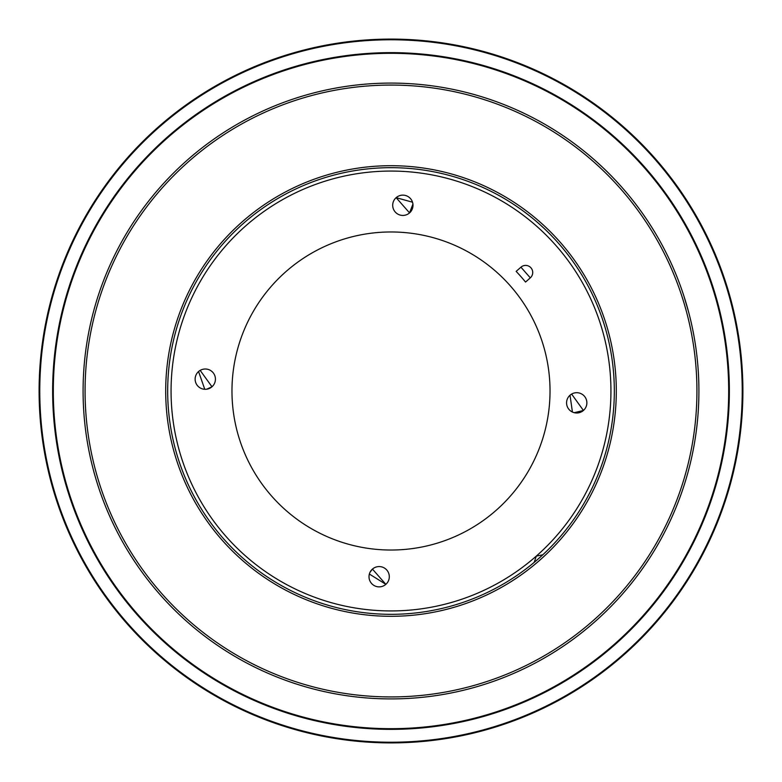 <?xml version="1.0" encoding="UTF-8"?>
<svg xmlns="http://www.w3.org/2000/svg" width="782" height="782" viewBox="0 0 782 782"><rect width="100%" height="100%" fill="white"/><g stroke="black" fill="none" stroke-linecap="round" stroke-linejoin="round"><path stroke-width="1.17" d="M728.687 391A337.687 337.687 0 0 1 391 728.687A337.687 337.687 0 0 1 53.313 391A337.687 337.687 0 0 1 391 53.313A337.687 337.687 0 0 1 728.687 391M729.362 391A338.362 338.362 0 0 1 391 729.362A338.362 338.362 0 0 1 52.638 391A338.362 338.362 0 0 1 391 52.638A338.362 338.362 0 0 1 729.362 391M39.774 390.805A351.226 351.226 0 0 0 390.805 742.226A351.226 351.226 0 0 0 742.226 391.195A351.226 351.226 0 0 0 391.195 39.774A351.226 351.226 0 0 0 39.774 390.805M39.1 390.805A351.9 351.9 0 0 0 390.805 742.9A351.9 351.9 0 0 0 742.9 391.195A351.9 351.9 0 0 0 391.195 39.1A351.9 351.9 0 0 0 39.1 390.805M538.544 558.641A223.32 223.32 0 0 0 556.735 241.315A223.32 223.32 0 0 0 243.456 223.359A223.32 223.32 0 0 0 221.482 536.374A223.32 223.32 0 0 0 534.194 562.375L536.305 556.1A219.938 219.938 0 0 1 225.9 536.305A219.938 219.938 0 0 1 245.695 225.9A219.938 219.938 0 0 1 556.1 245.695A219.938 219.938 0 0 1 536.305 556.1L542.796 554.8A223.32 223.32 0 0 1 534.194 562.375L535.953 557.155M167.954 178.726L164.044 182.91M163.956 183.008L162.431 184.679M688.551 311.793L683.957 296.222L688.551 311.793M310.816 688.287L311.412 688.453L310.816 688.287M325.996 691.972L326.602 692.099M370.062 572.229L372.447 569.101A10.146 10.146 0 0 0 371.538 583.431A10.146 10.146 0 0 0 385.858 584.34A10.146 10.146 0 0 0 386.777 570.019A10.146 10.146 0 0 0 372.447 569.101L385.858 584.34L369.368 574.037M571.613 394.069L583.431 410.462A10.146 10.146 0 0 0 584.34 396.142A10.146 10.146 0 0 0 570.019 395.223A10.146 10.146 0 0 0 569.101 409.553A10.146 10.146 0 0 0 583.431 410.462L574.252 412.691M412.925 204.112L409.553 212.9A10.146 10.146 0 0 0 410.462 198.569A10.146 10.146 0 0 0 396.142 197.66L412.515 202.206M200.172 370.385L211.981 386.777A10.146 10.146 0 0 0 212.9 372.447A10.146 10.146 0 0 0 198.569 371.538A10.146 10.146 0 0 0 197.66 385.858A10.146 10.146 0 0 0 211.981 386.777L206.702 389.211M550.029 391A159.029 159.029 0 0 1 391 550.029A159.029 159.029 0 0 1 231.971 391A159.029 159.029 0 0 1 391 231.971A159.029 159.029 0 0 1 550.029 391M204.767 389.299L198.569 371.538M396.142 197.66A10.146 10.146 0 0 0 395.223 211.981A10.146 10.146 0 0 0 409.553 212.9L396.142 197.66M572.424 412.036L570.019 395.223M530.313 277.854L525.533 282.058A173.115 173.115 0 0 0 516.149 271.393L520.929 267.18L530.313 277.854A7.106 7.106 0 0 0 530.958 267.825A7.106 7.106 0 0 0 520.929 267.18M603.274 167.954A307.913 307.913 0 0 0 167.954 178.726A307.913 307.913 0 0 0 178.726 614.046A307.913 307.913 0 0 0 614.046 603.274A307.913 307.913 0 0 0 603.274 167.954A307.913 307.913 0 0 1 614.046 603.274A307.913 307.913 0 0 1 178.726 614.046M554.203 546.325A225.304 225.304 0 0 0 546.325 227.797A225.304 225.304 0 0 0 227.797 235.675A225.304 225.304 0 0 0 235.675 554.203A225.304 225.304 0 0 0 554.203 546.325M601.905 169.391A305.928 305.928 0 0 1 612.609 601.905A305.928 305.928 0 0 1 180.095 612.609A305.928 305.928 0 0 1 169.391 180.095A305.928 305.928 0 0 1 601.905 169.391"/></g></svg>
